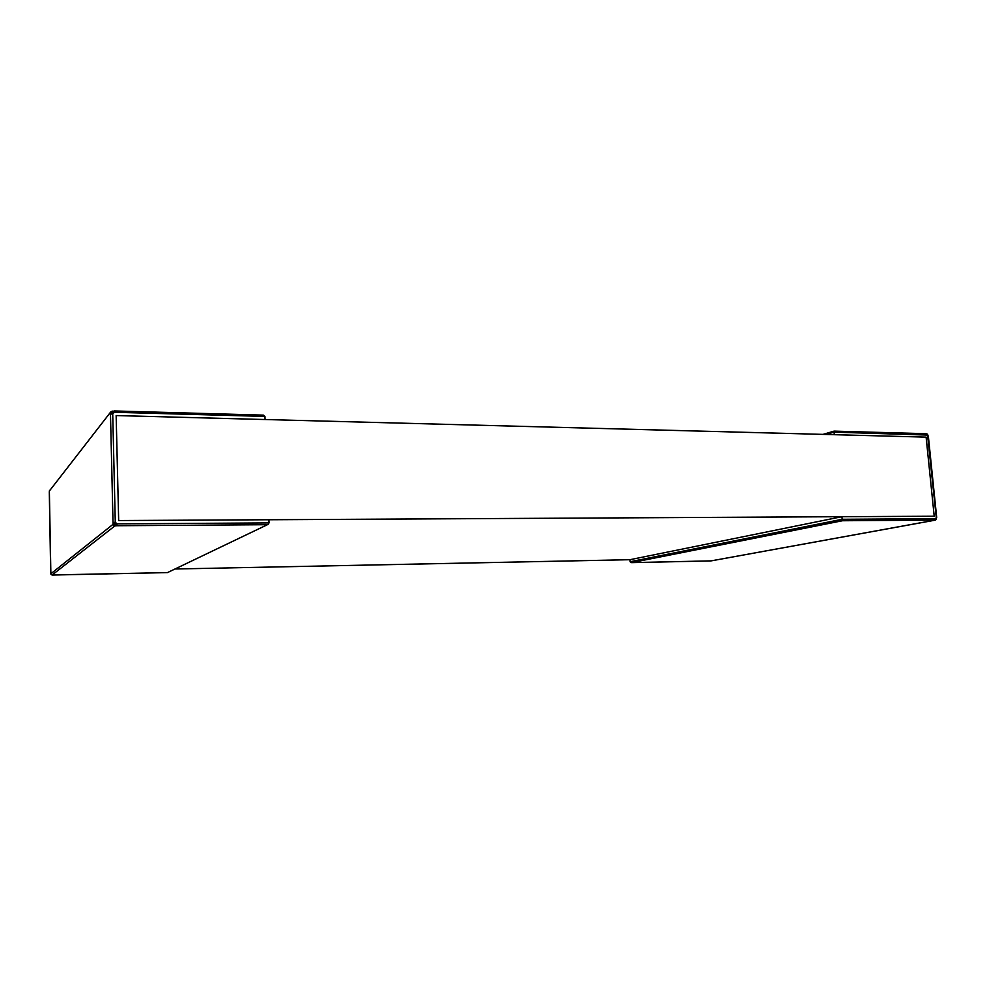 <?xml version="1.0" encoding="UTF-8"?>
<svg xmlns="http://www.w3.org/2000/svg" width="986" height="986" viewBox="0 0 986 986"><rect width="100%" height="100%" fill="white"/><g stroke="black" fill="none" stroke-linecap="round" stroke-linejoin="round"><path stroke-width="1.48" d="M264.938 416.425L114.376 412.271L114.142 410.952L263.41 415.131L264.938 416.425L265.061 419.531L116.151 415.562L118.665 520.546L268.907 519.745L269.018 522.913L268.13 524.355L167.472 572.595L268.13 524.355M112.946 411.026L110.703 411.988L49.436 490.929L49.312 492.359M110.691 412L49.362 491.028L50.865 573.753L113.057 524.318L110.457 412.851M114.376 412.271L112.724 413.849L115.276 522.223L117.026 523.862L116.792 525.735L114.82 525.957L52.172 574.961L167.472 572.595M115.719 525.02L115.781 523.406L114.105 523.492L113.883 525.23L115.485 525.809L115.719 525.02L114.425 524.737M114.105 523.492L113.242 523.702L113.883 525.23M51.975 574.998L50.754 573.544M111.221 411.569L110.654 413.06L111.775 411.68M49.633 490.301L49.436 490.929M49.312 491.447L49.448 490.708M263.41 415.131L114.179 410.989M111.443 411.384L110.703 411.988M111.504 412.764L113.168 412.69L113.045 411.31M50.693 572.644L50.878 574.16M50.865 573.753L52.172 574.961M112.724 413.849L110.752 414.132M113.057 524.318L114.82 525.957M115.276 522.223L113.291 522.444M841.921 516.701L842.167 519.289L630.066 561.737L629.918 559.703L841.921 516.701L934.21 516.208L926.113 437.131L934.21 516.208L118.665 520.546L116.151 415.562L926.113 437.131L834.255 434.69L834.057 431.128L926.039 433.704L834.057 431.128L822.953 434.395M711.756 560.775L710.056 560.935M826.083 434.469L834.02 432.151L927.555 435.072L936.269 517.44L935.098 520.14L711.547 560.812M935.887 519.548L936.084 518.34L936.367 519.326L935.098 520.14L936.367 519.326M927.123 434.025L927.555 435.072L926.298 433.803M926.828 434.715L926.039 433.704L927.653 434.345L927.912 435.96M631.459 562.624L711.128 560.874M934.987 520.201L711.066 560.886M935.418 520.115L934.728 520.263M710.154 560.935L631.373 562.636L630.066 561.737M631.545 562.624L842.475 520.744L842.167 519.289L935.431 518.698M175.2 568.996L629.918 559.703M267.107 524.7L116.792 525.735M117.026 523.862L269.018 522.913M842.475 520.744L934.654 520.103M49.3 492.347L50.693 572.656M167.595 572.595L52.406 575.048M928.331 436.058L936.688 517.49L935.529 520.078"/></g></svg>
